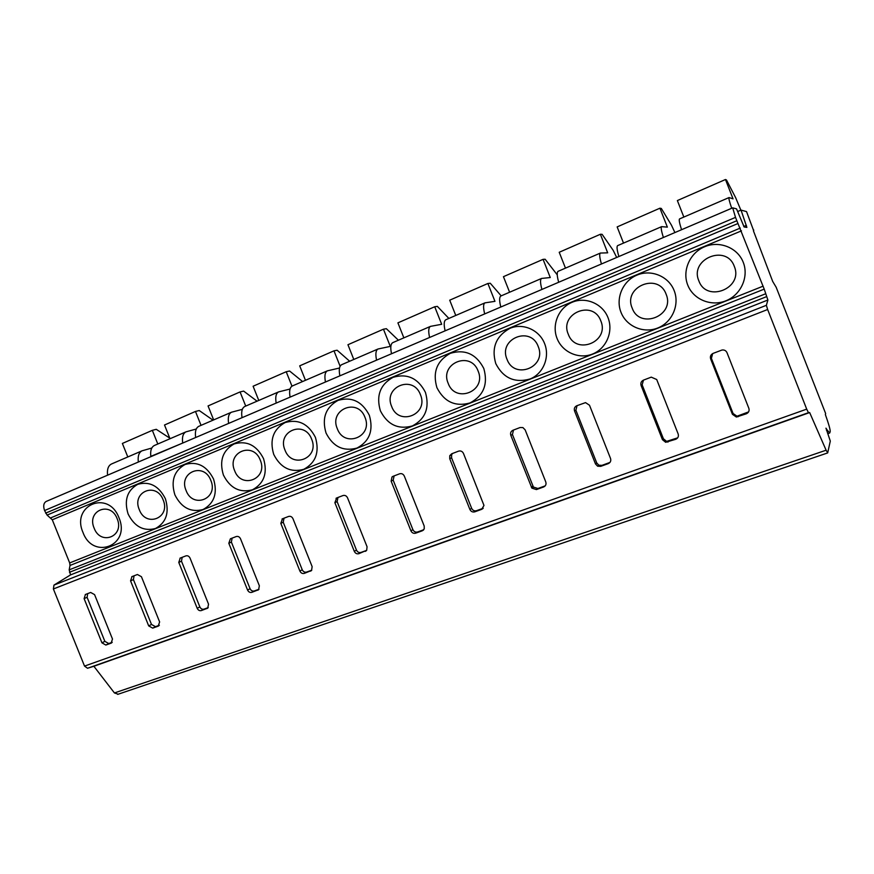 <?xml version="1.0" encoding="UTF-8"?>
<svg xmlns="http://www.w3.org/2000/svg" width="874" height="874" viewBox="0 0 874 874"><rect width="100%" height="100%" fill="white"/><g stroke="black" fill="none" stroke-linecap="round" stroke-linejoin="round"><path stroke-width="1.31" d="M826.476 430.292L827.175 430.052L829.71 433.001L830.202 431.57C830.322 429.604 828.705 423.923 825.362 414.538L825.646 413.555L776.167 287.24L772.703 281.461L753.443 230.867M827.175 430.052L825.974 428.162L830.3 441.075L827.7 452.852L826.116 450.208L809.663 412.561L808.461 412.681L806.702 409.141L767.645 309.505L766.378 305.31L767.896 300.011L764.204 289.13L735.515 217.386L732.696 207.848L736.542 208.875L744.135 226.989L746.877 227.393L741.043 210.099L746.527 211.595L753.464 230.201M118.088 694.196L114.439 692.951L93.868 666.261L87.542 668.26L84.527 666.097L53.38 588.967L53.969 585.088L70.532 574.906L69.188 569.859L70.018 565.445L69.68 562.922L52.287 519.79L47.087 515.092L44.563 510.536C43.055 506.046 43.602 503.009 46.202 501.436L732.696 207.848M85.444 594.473L84.112 598.635L101.952 642.849L105.852 645.056L111.118 643.155L112.484 639.025L94.578 594.626L90.678 592.463L85.259 594.549M131.974 576.6L130.565 580.86L148.7 625.904L152.721 628.133L158.183 626.155L159.625 621.938L141.424 576.698L137.404 574.513L131.755 576.687M180.252 558.049L178.766 562.408L197.207 608.315C198.18 610.238 199.556 610.992 201.348 610.565L207.717 608.14L208.547 604.207L190.04 558.104C189.057 556.17 187.681 555.427 185.889 555.886L179.989 558.169M230.386 538.799L228.813 543.267L247.571 590.059C248.555 592.015 249.986 592.78 251.843 592.332L258.595 589.71L259.36 585.788L240.514 538.777C239.52 536.811 238.099 536.068 236.231 536.549L230.386 538.799M282.477 518.795L280.805 523.362L299.902 571.083C300.907 573.082 302.382 573.857 304.316 573.388L311.537 570.471L312.149 566.647L292.976 518.708C291.96 516.698 290.485 515.955 288.551 516.458L282.477 518.795M336.643 497.983L334.873 502.681L354.309 551.363C355.347 553.395 356.865 554.171 358.875 553.69L366.698 550.292L367.058 546.742L347.535 497.83C346.497 495.787 344.979 495.023 342.969 495.558L336.643 497.983M393.005 476.33L392.011 476.942L391.137 481.148L410.933 530.835C411.993 532.911 413.566 533.697 415.653 533.184L422.284 530.791L424.251 528.846L424.196 526.028L404.323 476.101C403.264 474.014 401.69 473.249 399.604 473.806L393.005 476.33M451.716 453.781L449.771 455.671L449.739 458.719L469.895 509.455C470.977 511.574 472.605 512.372 474.779 511.836L481.694 509.334L483.978 505.434L463.482 453.464C462.39 451.334 460.762 450.569 458.588 451.148L451.716 453.781M512.918 430.27C510.842 431.33 510.143 433.023 510.82 435.35L531.895 488.129L536.418 489.582L543.628 486.971C545.737 485.955 546.447 484.283 545.78 481.945L525.154 429.866L522.892 427.572L520.085 427.528L512.918 430.27M576.774 405.755C574.611 406.847 573.868 408.584 574.546 410.966L595.489 463.93L597.608 466.192L600.722 466.355L608.249 463.635C610.456 462.586 611.21 460.86 610.533 458.479L589.502 405.241L585.536 402.619L576.774 405.755M643.45 380.135C641.188 381.283 640.402 383.063 641.09 385.5L662.437 439.655L665.66 442.288L675.744 439.272C678.038 438.169 678.847 436.399 678.158 433.963L656.713 379.524L651.261 377.142L643.45 380.135L642.161 384.866L663.41 438.77L666.611 441.381L677.656 437.852M713.151 353.369C710.781 354.549 709.939 356.395 710.638 358.886L732.423 414.287L736.356 417.029L746.298 413.795C748.701 412.648 749.553 410.824 748.854 408.333L726.982 352.637C725.966 350.561 724.295 349.698 721.946 350.037L713.151 353.369M808.461 412.681L87.542 668.26L808.461 412.681M809.663 412.561L93.868 666.261M826.116 450.208L114.439 692.951M753.77 230.07L753.475 230.867M741.043 210.099L737.896 211.442M681.567 229.709L731.702 208.263M731.582 207.925C729.397 201.533 728.555 198.081 729.058 197.557L733.046 198.857L725.464 179.52L726.458 179.957L735.602 197.59L740.868 210.175M182.666 442.747C181.945 437 183.059 433.373 185.998 431.843L154.436 445.456C151.388 447.029 150.186 450.667 150.831 456.37L182.71 443.052M185.998 431.843L196.268 429.014M201.042 425.354L195.47 411.446L199.228 410.529L213.027 420.176M170.015 438.737L164.509 425.004L195.47 411.446M195.667 437.513L228.627 423.42M228.573 423.103C227.753 417.302 228.726 413.675 231.501 412.211L242.327 409.36M245.725 406.071L240.066 391.934L243.649 391.104L257.065 401.188M618.89 256.519L663.399 237.477M558.683 282.258L601.443 263.981M500.813 307.014L541.924 289.436M445.128 330.831L484.688 313.908M391.519 353.752L429.604 337.462M339.877 375.842L376.574 360.154M290.081 397.135L325.467 382.004M242.043 417.685L276.184 403.078M107.578 475.194L138.354 462.029M746.385 225.361L743.752 226.475M736.826 220.729L45.623 513.147M738.027 223.493L47.087 515.092M740.278 228.081L50.823 517.845M741.48 230.845L52.287 519.79M763.155 286.148L69.68 562.922M118.962 517.736C130.991 545.551 93.103 560.452 82.986 532.452C70.86 505.259 108.376 489.309 118.962 517.736M165.394 498.737C169.545 512.656 166.246 522.576 155.485 528.497C143.697 531.567 134.574 526.727 128.107 513.988C123.944 500.31 127.145 490.423 137.742 484.327C149.552 481.028 158.773 485.824 165.394 498.737M213.551 479.039C217.746 493.231 214.261 503.38 203.096 509.498C190.871 512.699 181.475 507.827 174.887 494.859C170.67 480.918 174.057 470.791 185.048 464.498C197.284 461.046 206.788 465.897 213.551 479.039M263.522 458.599C267.761 473.074 264.079 483.464 252.477 489.779C239.815 493.144 230.113 488.216 223.394 475.008C219.134 460.795 222.706 450.438 234.123 443.937C246.818 440.321 256.617 445.205 263.522 458.599M315.416 437.361C319.698 452.131 315.809 462.783 303.748 469.316C290.605 472.834 280.598 467.863 273.737 454.414C269.432 439.917 273.212 429.309 285.077 422.579C298.252 418.799 308.358 423.726 315.416 437.361M369.341 415.303C373.668 430.379 369.56 441.294 357.007 448.056C343.362 451.738 333.038 446.723 326.035 433.023C321.676 418.231 325.663 407.35 338.019 400.39C351.687 396.435 362.131 401.406 369.341 415.303M425.43 392.36C429.8 407.754 425.452 418.941 412.386 425.944C398.216 429.811 387.543 424.753 380.376 410.791C375.973 395.693 380.201 384.538 393.049 377.328C407.262 373.176 418.056 378.191 425.43 392.36M483.803 368.478C488.216 384.199 483.628 395.693 470.004 402.947C455.267 407 444.232 401.898 436.913 387.663C432.455 372.237 436.924 360.798 450.318 353.325C465.099 348.977 476.264 354.025 483.803 368.478M544.611 343.602C550.117 357.248 543.158 373.886 530.005 378.999C514.666 383.249 503.249 378.103 495.766 363.584C491.254 347.83 495.995 336.086 509.957 328.329C522.936 322.746 539.302 329.869 544.611 343.602M608.009 317.666C613.624 331.607 606.25 348.704 592.539 354.036C578.905 359.575 562.397 352.244 557.077 338.5C551.56 324.833 558.497 307.899 572.109 302.284C585.646 296.461 602.59 303.628 608.009 317.666M674.16 290.605C679.885 304.851 672.073 322.44 657.761 328.001C643.537 333.781 626.429 326.395 621.01 312.346C615.383 298.384 622.736 280.969 636.949 275.113C651.064 269.039 668.643 276.26 674.16 290.605M743.25 262.331C749.094 276.916 740.802 295.008 725.857 300.82C710.999 306.85 693.257 299.4 687.74 285.044C682.004 270.776 689.794 252.859 704.63 246.741C719.389 240.405 737.634 247.67 743.25 262.331M764.204 289.13L70.018 565.445M765.58 293.795L69.188 569.859M767.896 300.011L70.532 574.906M117.16 518.697C124.862 536.396 100.641 546.053 94.13 528.115C86.395 510.678 110.452 500.594 117.16 518.697M163.143 499.895C170.987 517.911 145.892 527.918 139.294 509.651C131.406 491.898 156.337 481.443 163.143 499.895M210.82 480.394C218.806 498.737 192.793 509.116 186.086 490.511C178.067 472.43 203.915 461.592 210.82 480.394M260.288 460.161C268.405 478.854 241.421 489.626 234.625 470.66C226.442 452.24 253.263 440.999 260.288 460.161M311.636 439.152C319.906 458.216 291.883 469.393 284.979 450.055C276.654 431.297 304.502 419.629 311.636 439.152M364.971 417.335C373.406 436.771 344.28 448.384 337.288 428.664C328.799 409.545 357.728 397.419 364.971 417.335M420.427 394.655C429.014 414.473 398.741 426.556 391.639 406.432C382.976 386.942 413.063 374.334 420.427 394.655M478.122 371.057C486.884 391.279 455.376 403.843 448.165 383.315C439.327 363.431 470.638 350.31 478.122 371.057M538.198 346.486C547.124 367.124 514.316 380.212 506.996 359.247C497.983 338.97 530.594 325.303 538.198 346.486M600.799 320.878C609.91 341.963 575.715 355.598 568.275 334.185C559.076 313.482 593.064 299.236 600.799 320.878M666.097 294.177C675.405 315.711 639.724 329.946 632.175 308.052C622.769 286.901 658.231 272.043 666.097 294.177M734.269 266.297C743.774 288.3 706.52 303.169 698.839 280.783C689.236 259.185 726.261 243.66 734.269 266.297M127.801 456.949L122.371 443.446L152.327 430.336L156.26 429.32L169.785 438.147M107.546 474.888C106.989 469.24 108.31 465.613 111.501 463.985L142.025 450.82L151.792 448.034M213.649 419.913L208.056 405.94L240.066 391.934M291.971 386.166L286.213 371.734L289.589 371.013L302.579 381.545M258.78 400.445L253.099 386.232L286.213 371.734M340.117 366.25L333.977 350.835L337.124 350.223L349.666 361.235M305.463 380.299L299.695 365.845L333.977 350.835M376.497 359.826C375.317 353.828 375.82 350.223 378.027 348.999L390.296 346.399L383.446 329.192L386.363 328.69L398.402 340.204M353.795 359.454L347.939 344.727L383.446 329.192M429.527 337.135C428.205 331.082 428.533 327.488 430.511 326.363L441.676 324.287L434.717 306.752L437.371 306.381L448.875 318.431M403.864 337.856L397.91 322.856L434.717 306.752M484.6 313.58C483.136 307.462 483.256 303.89 484.983 302.852L494.957 301.344L487.889 283.482L490.27 283.252L501.184 295.871M455.769 315.459L449.717 300.186L487.889 283.482M541.825 289.097C540.198 282.914 540.121 279.363 541.585 278.435L550.259 277.539L543.071 259.338L545.147 259.25L557.23 274.818M509.597 292.233L503.446 276.676L543.071 259.338M601.345 263.631C599.553 257.393 599.236 253.864 600.405 253.056L607.681 252.826L600.372 234.265L602.12 234.33L613.155 250.303L616.683 257.459M565.478 268.132L559.218 252.269L600.372 234.265M663.29 237.138C661.312 230.823 660.755 227.327 661.618 226.65L667.365 227.131L659.925 208.198L661.312 208.449L671.472 225.197L674.903 232.56M623.512 243.092L617.153 226.912L659.925 208.198M157.812 444.003L152.327 430.336M683.839 217.069L677.372 200.561L725.464 179.52M276.118 402.761C275.19 396.905 276.02 393.278 278.62 391.891L290.037 389.039M325.401 381.687C324.341 375.754 325.019 372.138 327.422 370.827L339.516 368.02M195.623 437.208C194.869 431.439 195.951 427.812 198.846 426.304L231.501 412.211M241.989 417.368C241.137 411.545 242.065 407.918 244.796 406.476L278.62 391.891M290.026 396.818C289.054 390.94 289.84 387.313 292.386 385.947L327.422 370.827M339.811 375.525C338.719 369.571 339.341 365.955 341.69 364.677L378.027 348.999M391.454 353.424C390.23 347.415 390.689 343.81 392.819 342.619L430.511 326.363M445.052 330.503C443.686 324.429 443.959 320.834 445.86 319.731L484.983 302.852M500.726 306.676C499.207 300.547 499.283 296.974 500.933 295.969L541.585 278.435M558.595 281.92C556.924 275.725 556.771 272.175 558.158 271.29L600.405 253.056M618.792 256.169C616.946 249.909 616.563 246.392 617.645 245.627L661.618 226.65M138.31 461.723C137.688 456.042 138.933 452.404 142.025 450.82M681.458 229.359C679.426 223.034 678.792 219.549 679.557 218.915L729.058 197.557M87.684 593.61L87.094 597.303L104.858 641.352L108.747 643.548L112.243 642.292M134.061 575.791L133.416 579.571L151.486 624.44L155.485 626.658L159.363 625.271M182.174 557.317L181.486 561.174L199.851 606.895C200.812 608.817 202.189 609.56 203.981 609.145L208.241 607.605M232.123 538.133L231.381 542.077L250.062 588.683C251.046 590.638 252.477 591.392 254.323 590.955L259.01 589.262M284.017 518.195L283.22 522.237L302.229 569.761C303.234 571.76 304.698 572.525 306.632 572.055L311.767 570.198M337.976 497.47L337.113 501.61L356.461 550.096C357.488 552.128 359.006 552.892 361.006 552.412L366.632 550.38M394.119 475.904L393.18 480.154L412.889 529.633C413.937 531.698 415.511 532.485 417.586 531.971L423.726 529.753M452.568 453.453L451.596 454.764L451.574 457.801L471.643 508.318C472.714 510.427 474.342 511.224 476.505 510.689L483.202 508.264M513.497 430.052L512.426 434.52L533.402 487.058L537.903 488.5L545.212 485.857M577.048 405.645L575.89 410.223L596.734 462.947L598.843 465.197L601.957 465.361L609.954 462.433M712.671 353.588L711.403 358.362L733.078 413.5L737 416.221L748.581 411.905M84.527 666.097L806.702 409.141M767.645 309.505L53.38 588.967M735.515 217.386L44.563 510.536M766.574 296.647L69.472 572.284M766.378 305.31L53.969 585.088M84.112 598.635L87.094 597.303M111.118 643.155L111.664 642.871M105.852 645.056L108.747 643.548M101.952 642.849L104.858 641.352M130.565 580.86L133.416 579.571M158.183 626.155L158.795 625.839M152.721 628.133L155.485 626.658M148.7 625.904L151.486 624.44M178.766 562.408L181.486 561.174M207.029 608.523L207.706 608.151M201.348 610.565L203.981 609.145M197.207 608.315L199.851 606.895M228.813 543.267L231.381 542.077M257.743 590.212L258.518 589.775M251.843 592.332L254.323 590.955M247.571 590.059L250.062 588.683M280.805 523.362L283.22 522.237M310.445 571.181L311.33 570.667M304.316 573.388L306.632 572.055M299.902 571.083L302.229 569.761M334.873 502.681L337.113 501.61M365.245 551.385L366.261 550.773M358.875 553.69L361.006 552.412M354.309 551.363L356.461 550.096M391.137 481.148L393.18 480.154M422.284 530.791L423.464 530.048M415.653 533.184L417.586 531.971M410.933 530.835L412.889 529.633M449.739 458.719L451.574 457.801M481.694 509.334L483.093 508.406M474.779 511.836L476.505 510.689M469.895 509.455L471.643 508.318M510.82 435.35L512.426 434.52M543.628 486.971L545.092 485.911M536.418 489.582L537.903 488.5M531.359 487.179L532.867 486.108M574.546 410.966L575.89 410.223M608.249 463.635L609.451 462.652M600.722 466.355L601.957 465.361M595.489 463.93L596.734 462.947M641.09 385.5L642.161 384.866M675.744 439.272L676.651 438.377M667.878 442.113L668.829 441.206M662.437 439.655L663.41 438.77M710.638 358.886L711.403 358.362M746.298 413.795L746.888 412.998M738.071 416.767L738.705 415.958M732.423 414.287L733.078 413.5M827.656 452.929L117.706 694.382M829.71 433.001L827.744 433.679M282.608 518.741L282.04 519.003M337.025 497.841L336.02 498.311M394.054 475.959L392.011 476.942M451.596 454.764L449.771 455.671M533.402 487.058L531.895 488.129M598.843 465.197L597.608 466.192M666.611 441.381L665.66 442.288M737 416.221L736.356 417.029"/></g></svg>
